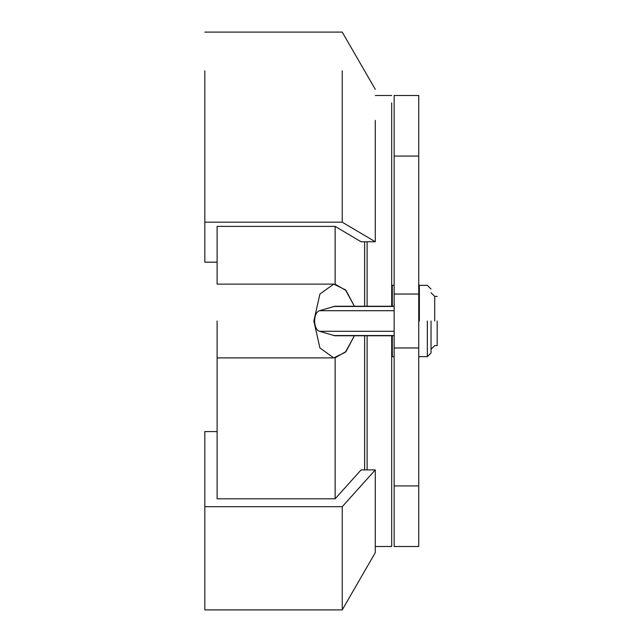 <?xml version="1.0" encoding="UTF-8"?>
<svg xmlns="http://www.w3.org/2000/svg" width="642" height="642" viewBox="0 0 642 642"><rect width="100%" height="100%" fill="white"/><g stroke="black" fill="none" stroke-linecap="round" stroke-linejoin="round"><path stroke-width="0.96" d="M364.64 335.75L364.64 469.904M217.116 431.576L204.822 431.576L204.822 506.698L342.234 506.698L375.289 469.904L361.093 469.904L335.14 498.802L335.14 357.803L346.054 351.511L354.392 335.75L345.396 352.209L333.728 357.883L319.917 347.964L313.842 321L319.917 294.028L333.728 284.117L345.396 289.791L354.392 306.25L346.046 290.481L335.14 284.197L335.14 226.393L217.116 226.393L217.116 284.117L333.728 284.117M333.728 357.883L217.116 357.883L217.116 498.802L335.14 498.802M364.64 241.769L364.64 306.25M394.148 335.75L334.907 335.75L319.459 331.296C316.538 330.253 314.901 326.818 314.556 321C314.901 315.182 316.538 311.755 319.459 310.704L394.148 310.704M217.116 321L217.116 357.883L217.116 321M394.148 306.25L334.907 306.25L319.459 310.704M391.692 102.889L391.692 306.25M391.692 335.75L391.692 546.502L375.289 546.502M367.104 241.769L367.104 306.25M367.104 335.75L367.104 469.904M431.031 321L431.031 352.964L431.031 321M437.178 321L437.178 345.589L437.178 321M394.148 294.028L394.148 347.972L418.736 347.972L418.736 95.498L394.148 95.498L394.148 294.028L418.736 294.028M394.148 485.938L418.736 485.938L418.736 546.502L394.148 546.502L394.148 347.972M418.736 485.938L418.736 347.972M204.822 506.698L204.822 609.9L342.234 609.9L375.289 552.65L375.289 469.904M342.234 506.698L342.234 609.9M217.116 262.169L204.822 262.169L204.822 222.188L342.234 222.188L375.289 241.769L361.093 241.769L335.14 226.393M204.822 70.805L204.822 222.188M342.234 70.805L342.234 222.188M375.289 120.383L375.289 241.769M333.463 335.533L394.148 335.533M319.459 331.296L394.148 331.296M333.463 306.467L394.148 306.467M392.302 335.75L392.302 356.655L391.692 357.265M394.148 285.345L392.302 285.345L392.302 306.25M434.714 321L434.714 296.411L434.714 321M427.339 321L427.339 356.655L427.339 321M419.346 321L419.346 285.345L419.346 321M394.148 156.062L418.736 156.062M391.692 95.498L375.289 95.498M394.148 356.655L392.302 356.655M392.302 285.345L391.692 284.735M437.178 296.411L434.714 296.411L431.031 292.728M418.736 357.265L419.346 356.655L427.339 356.655L431.031 352.964M431.031 289.036L427.339 285.345L419.346 285.345L418.736 284.735M437.178 345.589L434.714 345.589L431.031 349.272M375.289 89.35L342.234 32.1L204.822 32.1"/></g></svg>
